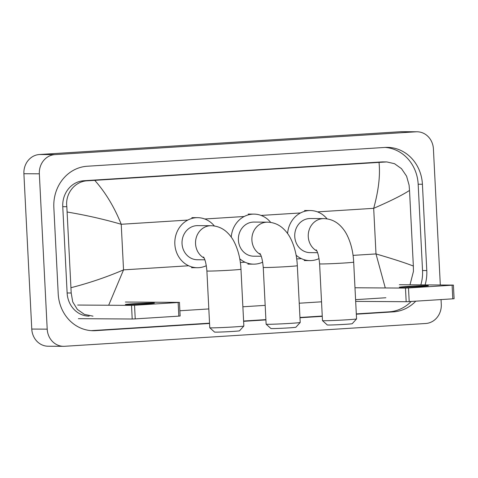 <?xml version="1.0" encoding="UTF-8"?>
<svg xmlns="http://www.w3.org/2000/svg" width="478" height="478" viewBox="0 0 478 478"><rect width="100%" height="100%" fill="white"/><g stroke="black" fill="none" stroke-linecap="round" stroke-linejoin="round"><path stroke-width="0.72" d="M420.037 286.519A14.561 0.388 -2.9 0 0 428.396 285.742A14.561 0.388 -2.9 0 0 407.68 286.442A14.561 0.388 -2.9 0 0 399.321 287.218A14.561 0.388 -2.9 0 0 420.037 286.519M453.407 285.085L454.1 298.708L452.791 298.834L452.104 285.205L453.407 285.085L399.351 284.733M409.192 301.588L406.169 301.708L405.475 288.085L408.499 287.959L409.192 301.588L452.791 298.834M355.674 301.391L406.169 301.708M408.499 287.959L452.104 285.205M405.475 288.085L354.987 287.768M356.558 318.91L352.244 323.684A12.512 0.335 177.1 0 1 345.062 324.341A12.512 0.335 177.1 0 1 327.263 324.944L322.489 320.636A17.059 0.454 -2.9 0 0 346.759 319.806A17.059 0.454 -2.9 0 0 356.558 318.91A17.059 0.454 -2.9 0 0 356.564 318.898L353.684 262.123A17.059 0.454 177.1 0 1 343.885 263.031A17.059 0.454 177.1 0 1 319.609 263.85L322.483 320.624A17.059 0.454 -2.9 0 0 322.489 320.636M316.848 250.968A17.059 15.451 90.4 0 1 308.262 236.634A17.059 15.451 90.4 0 1 322.823 218.625A17.059 15.451 90.4 0 1 323.791 218.601L310.288 218.512A17.059 15.451 90.4 0 0 294.753 236.55A17.059 15.451 90.4 0 0 310.073 252.635L317.553 252.683M287.595 233.533A25.023 22.657 -89.6 0 1 310.336 210.553A25.023 22.657 -89.6 0 1 327.06 218.864M319.041 258.592A25.023 22.657 -89.6 0 1 310.019 260.6A25.023 22.657 -89.6 0 1 296.109 255.21M300.202 322.471L295.888 327.239A12.512 0.335 177.1 0 1 288.706 327.896A12.512 0.335 177.1 0 1 270.906 328.505L266.132 324.198A17.059 0.454 -2.9 0 0 290.403 323.367A17.059 0.454 -2.9 0 0 300.202 322.471A17.059 0.454 -2.9 0 0 300.208 322.459L297.328 265.684A17.059 0.454 177.1 0 1 287.529 266.593A17.059 0.454 177.1 0 1 263.253 267.405L266.127 324.186A17.059 0.454 -2.9 0 0 266.132 324.198M260.492 254.523A17.059 15.451 90.4 0 1 251.906 240.195A17.059 15.451 90.4 0 1 266.467 222.186A17.059 15.451 90.4 0 1 267.441 222.156L253.932 222.073A17.059 15.451 90.4 0 0 238.397 240.105A17.059 15.451 90.4 0 0 253.716 256.196L261.197 256.244M231.238 237.088A25.023 22.657 -89.6 0 1 253.979 214.114A25.023 22.657 -89.6 0 1 270.709 222.425M262.685 262.147A25.023 22.657 -89.6 0 1 253.663 264.155A25.023 22.657 -89.6 0 1 239.753 258.771M243.846 326.032L239.532 330.8A12.512 0.335 177.1 0 1 232.35 331.457A12.512 0.335 177.1 0 1 214.55 332.067L209.776 327.753A17.059 0.454 -2.9 0 0 234.047 326.928A17.059 0.454 -2.9 0 0 243.846 326.032A17.059 0.454 -2.9 0 0 243.852 326.02L240.972 269.239A17.059 0.454 177.1 0 1 231.173 270.148A17.059 0.454 177.1 0 1 206.896 270.966L209.77 327.741A17.059 0.454 -2.9 0 0 209.776 327.753M204.136 258.084A17.059 15.451 90.4 0 1 195.55 243.75A17.059 15.451 90.4 0 1 210.111 225.747A17.059 15.451 90.4 0 1 211.085 225.718L197.575 225.634A17.059 15.451 90.4 0 0 182.04 243.666A17.059 15.451 90.4 0 0 197.36 259.751L204.841 259.799M206.329 265.708A25.023 22.657 -89.6 0 1 197.306 267.716A25.023 22.657 -89.6 0 1 174.84 244.121A25.023 22.657 -89.6 0 1 197.623 217.669A25.023 22.657 -89.6 0 1 214.353 225.98M146.071 303.817A14.561 0.388 -2.9 0 0 154.436 303.046A14.561 0.388 -2.9 0 0 133.721 303.739A14.561 0.388 -2.9 0 0 125.356 304.516A14.561 0.388 -2.9 0 0 146.071 303.817M179.447 302.383L180.14 316.012L178.832 316.131L178.139 302.508L179.447 302.383L125.391 302.03M135.226 318.886L132.203 319.011L131.516 305.382L134.539 305.263L135.226 318.886L178.832 316.131M78.362 318.671L132.203 319.011M134.539 305.263L178.139 302.508M131.516 305.382L77.669 305.048M441.051 299.575L441.284 304.277A18.2 16.479 -89.6 0 1 425.755 323.486L64.584 346.293A18.2 16.479 -89.6 0 1 63.55 346.323L48.111 346.221A18.2 16.479 -89.6 0 1 31.769 329.067L23.9 173.723A18.2 16.479 -89.6 0 1 39.435 154.514L400.606 131.707A18.2 16.479 -89.6 0 1 401.64 131.677L417.079 131.779A18.2 16.479 -89.6 0 1 433.415 148.933L440.31 284.99M63.55 346.323A18.2 16.479 -89.6 0 1 47.208 329.163L39.339 173.819A18.2 16.479 -89.6 0 1 54.874 154.615L416.039 131.803A18.2 16.479 -89.6 0 1 417.079 131.779M425.091 284.894A39.124 35.432 90.4 0 0 426.788 270.56L422.415 184.263A39.124 35.432 90.4 0 0 387.282 147.367A39.124 35.432 90.4 0 0 385.059 147.433L87.235 166.242A39.124 35.432 90.4 0 0 53.841 207.536L58.214 293.839A39.124 35.432 90.4 0 0 93.341 330.728A39.124 35.432 90.4 0 0 95.564 330.662L209.555 323.469M356.325 314.195L393.388 311.859A39.124 35.432 90.4 0 0 415.77 301.17M243.613 321.318L265.911 319.907M299.969 317.756L322.268 316.346M420.843 284.864A39.124 35.432 90.4 0 0 422.54 270.536L418.166 184.233A39.124 35.432 90.4 0 0 385.16 147.427M356.307 313.903L389.14 311.829A39.124 35.432 90.4 0 0 411.223 301.457M91.22 330.645A39.124 35.432 90.4 0 0 91.322 330.639L209.543 323.17M243.595 321.025L265.899 319.615M299.951 317.464L322.25 316.054M385.28 287.953L375.995 253.932C393.227 258.974 405.679 263.014 413.351 266.055L409.521 190.429C402.291 195.149 390.347 201.113 373.682 208.324C378.6 190.489 380.374 175.175 379.012 162.395L386.762 161.923L382.944 161.899A24.569 22.245 90.4 0 0 381.552 161.94L83.728 180.75A24.569 22.245 90.4 0 0 62.755 206.675L67.129 292.978A24.569 22.245 90.4 0 0 89.189 316.143M413.351 266.055L413.446 271.39L410.005 284.798M385.871 297.752L355.59 299.664M321.533 301.815L299.234 303.219M265.176 305.37L242.878 306.78M208.82 308.931L179.871 310.76M93.007 316.167L84.427 314.399L77.358 309.409L72.74 301.923L71.198 293.002L66.83 206.705C65.05 193.698 74.819 181.132 87.665 180.774L94.758 180.343C105.554 192.532 114.379 207.177 121.227 224.272C103.875 219.229 85.891 215.154 67.273 212.041M379.012 162.395L94.758 180.343M386.762 161.923L394.499 163.691L401.49 168.674L406.587 176.167L409.078 185.094L409.521 190.429M71.103 287.672C89.255 283.018 106.731 277.085 123.539 269.873L108.673 305.239M353.063 255.377L375.995 253.932L373.682 208.324L317.476 211.874M188.661 265.762L123.539 269.873L121.227 224.272L187.818 220.065M204.769 218.996L244.174 216.504M261.119 215.435L300.531 212.949M240.35 262.5L245.017 262.201M296.707 258.939L301.373 258.646M54.874 154.615L39.435 154.514M39.339 173.819L23.9 173.723M47.208 329.163L31.769 329.067M416.039 131.803L400.606 131.707M418.166 184.233L422.415 184.263M422.54 270.536L426.788 270.56M389.14 311.829L393.388 311.859M91.322 330.639L95.564 330.662M67.129 292.978L71.198 293.002M62.755 206.675L66.83 206.705M83.728 180.75L87.665 180.774M381.552 161.94L385.483 161.964M323.791 218.601C329.7 218.793 334.821 220.806 339.147 224.642C342.487 227.642 345.182 231.238 347.225 235.427C351.031 243.284 353.182 252.181 353.684 262.123M310.336 210.553L304.546 210.517M310.019 260.6L304.229 260.558M316.227 249.863C317.816 252.097 318.945 256.758 319.609 263.85M267.441 222.156C273.344 222.348 278.465 224.361 282.791 228.197C286.131 231.203 288.826 234.794 290.869 238.982C294.675 246.839 296.826 255.736 297.328 265.684M253.979 214.114L248.19 214.072M253.663 264.155L247.873 264.119M259.871 253.424C261.46 255.652 262.589 260.313 263.253 267.405M211.085 225.718C216.988 225.909 222.109 227.922 226.435 231.758C229.775 234.758 232.469 238.355 234.513 242.543C238.319 250.4 240.47 259.297 240.972 269.239M197.623 217.669L191.833 217.633M197.306 267.716L191.517 267.68M203.514 256.979C205.104 259.213 206.233 263.874 206.896 270.966"/></g></svg>
